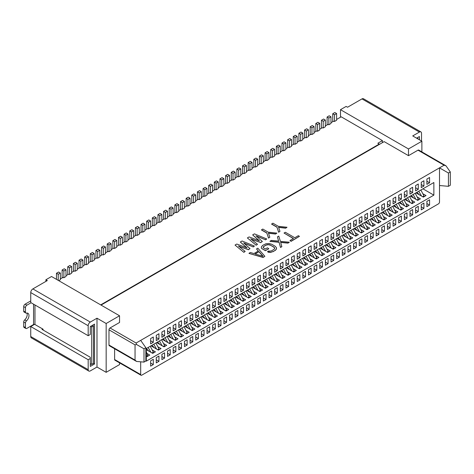 <?xml version="1.0" encoding="UTF-8"?>
<svg xmlns="http://www.w3.org/2000/svg" width="474" height="474" viewBox="0 0 474 474"><rect width="100%" height="100%" fill="white"/><g stroke="black" fill="none" stroke-linecap="round" stroke-linejoin="round"><path stroke-width="0.71" d="M340.486 109.684L408.493 148.949L421.884 141.216L412.724 135.925L419.419 132.062A2.992 1.724 -60 0 1 420.912 131.914L363.475 98.752A2.992 1.724 120 0 0 361.982 98.9L347.531 107.243L346.121 106.425L340.486 109.684L340.486 117.208M450.3 171.949L448.44 173.028L448.44 186.323L450.3 185.251L450.3 171.949L445.987 165.817L418.755 150.092A1.493 0.865 120 0 0 418.009 150.169L408.493 155.662L384.177 141.625L101.045 305.09M408.493 155.662L408.493 148.949M100.695 304.883L379.247 144.066L377.837 143.249L382.417 140.606L382.417 142.638M382.417 140.606L341.191 116.805L336.611 119.448M445.987 165.817L444.085 165.225L140.689 340.385L145.85 347.726L145.85 361.022L143.989 362.1L143.989 348.799L145.85 347.726M108.973 329.809L108.973 345.025L135.049 360.08L135.049 344.859L108.973 329.809A1.493 0.865 -60 0 1 110.033 327.972L136.109 343.028L140.689 340.385M110.033 327.972L119.549 322.48L119.549 315.767L106.158 323.499L96.992 318.208L90.297 322.077A2.992 1.724 120 0 0 88.182 325.739L88.182 335.705L30.745 302.542L30.745 292.577A2.992 1.724 -60 0 1 32.86 288.915L47.311 280.572L45.901 279.761L51.536 276.502L119.549 315.767M289.964 240.537L291.089 241.349L299.455 236.354L298.33 235.702L294.81 237.741L285.36 232.284L284.039 233.048L293.483 238.499L289.964 240.537L291.089 241.183L299.455 236.354M284.039 233.048L293.347 238.582M288.002 242.966L280.649 242.279L281.834 246.687L280.513 247.452L279.085 242.303L269.943 241.349L271.264 240.419L278.623 241.106L277.432 236.864L278.753 236.099L280.407 241.379L289.324 242.202L288.002 243.126L280.691 242.445M288.002 243.126L289.324 242.202M278.576 241.106L277.432 236.864M262.069 248.749L265.44 250.699L268.746 248.791L265.44 250.539L262.069 248.749L261.387 248.103L261.37 246.913L261.387 247.943L262.069 248.589M274.719 248.364L273.836 247.155L270.458 245.206L268.225 244.679L266.009 245.177L264.024 246.32L263.2 247.481M268.811 252.393L267.466 251.706L270.589 252.239L273.249 251.487L270.589 252.399L268.811 252.227M273.249 251.647L276.105 249.573L276.52 247.778L275.157 246.225L271.78 244.282L269.096 243.494L265.985 243.731L262.679 245.378L261.37 246.913M276.538 248.803L275.228 250.503M263.117 257.495L264.877 256.316L263.117 257.495L249.022 253.424L263.117 257.335M258.235 251.06L256.511 248.939L258.33 251.007L253.922 253.549L250.343 252.5L249.022 253.264M278.641 232.254L279.962 231.33L278.641 232.254L276.994 227.236L278.641 232.094M276.994 227.236L271.596 224.119L272.917 223.195L278.315 226.311L287.013 227.259L285.692 228.19L278.611 227.378M268.515 238.102L269.836 237.178L268.515 238.102L266.862 233.084L268.515 237.942M266.862 233.084L261.464 229.967L262.786 229.043L268.183 232.159L276.881 233.113L275.56 234.038L268.48 233.226M259.112 240.715L252.654 234.891L259.444 240.839L249.134 236.923L247.369 237.942L256.179 245.224L247.369 237.942M256.179 245.224L257.501 244.3L250.728 238.86L260.582 242.522L251.102 239.163M260.582 242.682L262.347 241.503L256.013 235.809L265.428 239.72L256.345 236.111M265.428 239.885L266.749 238.961L254.419 233.872L252.654 234.891M246.782 247.837L240.324 242.013L247.108 247.961L236.799 244.045L235.039 245.064L243.849 252.346L235.039 245.064M243.849 252.346L245.171 251.421L238.392 245.982L248.252 249.638L238.772 246.284M248.252 249.804L250.011 248.625L243.677 242.931L253.098 246.841L244.015 243.233M253.098 247.007L254.419 246.077L242.084 240.993L240.324 242.013M421.884 141.216L421.884 151.899M420.912 131.914A2.992 1.724 -60 0 1 421.534 133.283L421.534 141.015M419.419 139.789L419.419 136.536L416.599 138.165L418.009 138.568L417.653 138.775M419.419 136.536L417.304 137.756L417.304 138.165M418.009 138.568L418.009 138.977M140.997 375.248L114.921 360.193A1.493 0.865 -60 0 1 114.613 359.511L140.689 374.567A1.493 0.865 120 0 0 140.997 375.248A1.493 0.865 120 0 0 141.744 375.177L438.444 203.873A1.493 0.865 120 0 0 439.505 202.043L439.505 167.867L448.44 173.028M140.689 374.567L140.689 361.804M429.568 199.809L429.568 205.1L426.89 206.64L426.89 201.355L429.568 199.809M426.89 179.054L429.568 177.507L429.568 182.798L426.89 184.345L426.89 179.054M423.928 203.062L423.928 208.353L421.25 209.899L421.25 204.608L423.928 203.062M421.25 182.312L423.928 180.766L423.928 186.057L421.25 187.603L421.25 182.312M418.287 206.32L418.287 211.605L415.609 213.152L415.609 207.861L418.287 206.32M415.609 185.565L418.287 184.019L418.287 189.31L415.609 190.856L415.609 185.565M412.653 209.573L412.653 214.864L409.974 216.411L409.974 211.12L412.653 209.573M409.974 188.824L412.653 187.277L412.653 192.562L409.974 194.109L409.974 188.824M407.012 212.826L407.012 218.117L404.334 219.663L404.334 214.372L407.012 212.826M404.334 192.077L407.012 190.53L407.012 195.821L404.334 197.368L404.334 192.077M401.377 216.085L401.377 221.37L398.699 222.916L398.699 217.631L401.377 216.085M398.699 195.329L401.377 193.783L401.377 199.074L398.699 200.621L398.699 195.329M395.737 219.338L395.737 224.629L393.059 226.175L393.059 220.884L395.737 219.338M393.059 198.588L395.737 197.042L395.737 202.327L393.059 203.873L393.059 198.588M390.102 222.59L390.102 227.881L387.424 229.428L387.424 224.137L390.102 222.59M387.424 201.841L390.102 200.295L390.102 205.586L387.424 207.132L387.424 201.841M384.461 225.849L384.461 231.14L381.783 232.681L381.783 227.396L384.461 225.849M381.783 205.094L384.461 203.547L384.461 208.838L381.783 210.385L381.783 205.094M378.827 229.102L378.827 234.393L376.149 235.939L376.149 230.648L378.827 229.102M376.149 208.353L378.827 206.806L378.827 212.097L376.149 213.644L376.149 208.353M373.186 232.361L373.186 237.646L370.508 239.192L370.508 233.901L373.186 232.361M370.508 211.605L373.186 210.059L373.186 215.35L370.508 216.896L370.508 211.605M367.546 235.614L367.546 240.905L364.867 242.451L364.867 237.16L367.546 235.614M364.867 214.864L367.546 213.318L367.546 218.603L364.867 220.149L364.867 214.864M361.911 238.866L361.911 244.157L359.233 245.704L359.233 240.413L361.911 238.866M359.233 218.117L361.911 216.571L361.911 221.862L359.233 223.408L359.233 218.117M356.27 242.125L356.27 247.41L353.592 248.957L353.592 243.672L356.27 242.125M353.592 221.37L356.27 219.823L356.27 225.114L353.592 226.661L353.592 221.37M350.636 245.378L350.636 250.669L347.957 252.215L347.957 246.924L350.636 245.378M347.957 224.629L350.636 223.082L350.636 228.373L347.957 229.914L347.957 224.629M344.995 248.631L344.995 253.922L342.317 255.468L342.317 250.177L344.995 248.631M342.317 227.881L344.995 226.335L344.995 231.626L342.317 233.172L342.317 227.881M339.36 251.89L339.36 257.181L336.682 258.727L336.682 253.436L339.36 251.89M336.682 231.134L339.36 229.594L339.36 234.879L336.682 236.425L336.682 231.134M333.72 255.142L333.72 260.433L331.042 261.98L331.042 256.689L333.72 255.142M331.042 234.393L333.72 232.847L333.72 238.138L331.042 239.684L331.042 234.393M328.079 258.401L328.079 263.686L325.401 265.233L325.401 259.948L328.079 258.401M325.401 237.646L328.079 236.099L328.079 241.39L325.401 242.937L325.401 237.646M322.444 261.654L322.444 266.945L319.766 268.491L319.766 263.2L322.444 261.654M319.766 240.905L322.444 239.358L322.444 244.643L319.766 246.19L319.766 240.905M316.804 264.907L316.804 270.198L314.126 271.744L314.126 266.453L316.804 264.907M314.126 244.157L316.804 242.611L316.804 247.902L314.126 249.448L314.126 244.157M311.169 268.166L311.169 273.451L308.491 274.997L308.491 269.712L311.169 268.166M308.491 247.41L311.169 245.864L311.169 251.155L308.491 252.701L308.491 247.41M305.529 271.418L305.529 276.709L302.85 278.256L302.85 272.965L305.529 271.418M302.85 250.669L305.529 249.123L305.529 254.414L302.85 255.96L302.85 250.669M299.894 274.671L299.894 279.962L297.216 281.509L297.216 276.218L299.894 274.671M297.216 253.922L299.894 252.375L299.894 257.666L297.216 259.213L297.216 253.922M294.253 277.93L294.253 283.221L291.575 284.767L291.575 279.476L294.253 277.93M291.575 257.181L294.253 255.634L294.253 260.919L291.575 262.466L291.575 257.181M288.619 281.183L288.619 286.474L285.941 288.02L285.941 282.729L288.619 281.183M285.941 260.433L288.619 258.887L288.619 264.178L285.941 265.724L285.941 260.433M282.978 284.441L282.978 289.727L280.3 291.273L280.3 285.988L282.978 284.441M280.3 263.686L282.978 262.14L282.978 267.431L280.3 268.977L280.3 263.686M277.337 287.694L277.337 292.985L274.659 294.532L274.659 289.241L277.337 287.694M274.659 266.945L277.337 265.399L277.337 270.684L274.659 272.23L274.659 266.945M271.703 290.947L271.703 296.238L269.025 297.785L269.025 292.494L271.703 290.947M269.025 270.198L271.703 268.651L271.703 273.942L269.025 275.489L269.025 270.198M266.062 294.206L266.062 299.497L263.384 301.037L263.384 295.752L266.062 294.206M263.384 273.451L266.062 271.904L266.062 277.195L263.384 278.742L263.384 273.451M260.427 297.459L260.427 302.75L257.749 304.296L257.749 299.005L260.427 297.459M257.749 276.709L260.427 275.163L260.427 280.454L257.749 282L257.749 276.709M254.787 300.717L254.787 306.003L252.109 307.549L252.109 302.258L254.787 300.717M252.109 279.962L254.787 278.416L254.787 283.707L252.109 285.253L252.109 279.962M249.152 303.97L249.152 309.261L246.474 310.808L246.474 305.517L249.152 303.97M246.474 283.221L249.152 281.675L249.152 286.96L246.474 288.506L246.474 283.221M243.512 307.223L243.512 312.514L240.833 314.061L240.833 308.77L243.512 307.223M240.833 286.474L243.512 284.927L243.512 290.218L240.833 291.765L240.833 286.474M237.871 310.482L237.871 315.767L235.193 317.313L235.193 312.028L237.871 310.482M235.193 289.727L237.871 288.18L237.871 293.471L235.193 295.018L235.193 289.727M232.236 313.735L232.236 319.026L229.558 320.572L229.558 315.281L232.236 313.735M229.558 292.985L232.236 291.439L232.236 296.724L229.558 298.27L229.558 292.985M226.596 316.988L226.596 322.279L223.918 323.825L223.918 318.534L226.596 316.988M223.918 296.238L226.596 294.692L226.596 299.983L223.918 301.529L223.918 296.238M220.961 320.246L220.961 325.537L218.283 327.078L218.283 321.793L220.961 320.246M218.283 299.491L220.961 297.945L220.961 303.236L218.283 304.782L218.283 299.491M215.32 323.499L215.32 328.79L212.642 330.337L212.642 325.046L215.32 323.499M212.642 302.75L215.32 301.203L215.32 306.494L212.642 308.041L212.642 302.75M209.686 326.758L209.686 332.043L207.008 333.589L207.008 328.298L209.686 326.758M207.008 306.003L209.686 304.456L209.686 309.747L207.008 311.294L207.008 306.003M204.045 330.011L204.045 335.302L201.367 336.848L201.367 331.557L204.045 330.011M201.367 309.261L204.045 307.715L204.045 313L201.367 314.546L201.367 309.261M198.41 333.263L198.41 338.555L195.732 340.101L195.732 334.81L198.41 333.263M195.732 312.514L198.41 310.968L198.41 316.259L195.732 317.805L195.732 312.514M192.77 336.522L192.77 341.807L190.092 343.354L190.092 338.069L192.77 336.522M190.092 315.767L192.77 314.221L192.77 319.512L190.092 321.058L190.092 315.767M187.129 339.775L187.129 345.066L184.451 346.613L184.451 341.321L187.129 339.775M184.451 319.026L187.129 317.479L187.129 322.77L184.451 324.311L184.451 319.026M181.495 343.028L181.495 348.319L178.817 349.865L178.817 344.574L181.495 343.028M178.817 322.279L181.495 320.732L181.495 326.023L178.817 327.57L178.817 322.279M175.854 346.287L175.854 351.578L173.176 353.124L173.176 347.833L175.854 346.287M173.176 325.531L175.854 323.991L175.854 329.276L173.176 330.822L173.176 325.531M170.219 349.539L170.219 354.83L167.541 356.377L167.541 351.086L170.219 349.539M167.541 328.79L170.219 327.244L170.219 332.535L167.541 334.081L167.541 328.79M164.579 352.798L164.579 358.083L161.901 359.63L161.901 354.345L164.579 352.798M161.901 332.043L164.579 330.496L164.579 335.788L161.901 337.334L161.901 332.043M158.944 356.051L158.944 361.342L156.266 362.888L156.266 357.597L158.944 356.051M156.266 335.302L158.944 333.755L158.944 339.04L156.266 340.587L156.266 335.302M153.303 359.304L153.303 364.595L150.625 366.141L150.625 360.85L153.303 359.304M150.625 338.555L153.303 337.008L153.303 342.299L150.625 343.846L150.625 338.555M146.324 348.52L433.864 182.514L433.864 195.128L146.324 361.135L146.324 348.52M114.613 348.787L114.613 359.511M135.049 360.08L136.518 361.431L109.287 345.706A1.493 0.865 -60 0 1 108.973 345.025M96.992 318.208L96.992 367.036L106.158 372.327L119.549 364.595L119.549 362.865M106.158 372.327L106.158 323.499M136.109 343.028L136.518 344.485L135.049 344.859M143.989 348.799L136.518 344.485M136.518 361.431L143.989 362.1M88.804 371.053L31.367 337.891A2.992 1.724 -60 0 1 30.745 336.522L30.745 326.55L88.182 359.713L88.182 369.684A2.992 1.724 120 0 0 88.804 371.053A2.992 1.724 120 0 0 90.297 370.905L96.992 367.036M88.182 359.713L90.297 358.492L90.297 366.426L94.527 363.985L94.527 324.109L90.297 326.55L90.297 334.484L88.182 335.705M30.745 326.55L34.531 324.37M92.412 325.33L90.653 326.349L91.707 326.959L93.473 325.94L92.412 325.33L94.527 324.109M90.297 363.985L91.707 364.393L93.473 363.374L93.473 325.94M93.473 363.374L94.527 363.985M91.707 364.393L91.707 326.959M90.297 363.576L90.653 363.783M25.46 327.57L25.46 323.061L23.7 322.042L23.7 326.55L25.46 327.57A1.991 1.149 120 0 0 25.874 328.482A1.991 1.149 120 0 0 26.87 328.381L33.565 324.518A0.995 0.575 180 0 1 34.975 324.518L43.081 329.199L43.081 330.011M31.1 302.75L26.87 305.191A1.991 1.149 120 0 0 25.46 307.632L23.7 306.613A1.991 1.149 -60 0 1 25.11 304.172L30.745 300.919M23.7 306.613L23.7 311.122L25.46 312.141A1.991 1.149 120 0 0 25.874 313.053A1.991 1.149 120 0 0 26.467 313.118A4.983 2.88 -60 0 1 27.954 313.284A4.983 2.88 -60 0 1 26.467 320.916A1.991 1.149 120 0 0 25.46 323.061M25.874 313.053L24.115 312.034A1.991 1.149 -60 0 1 23.7 311.122M23.7 322.042A1.991 1.149 -60 0 1 24.707 319.903A4.983 2.88 120 0 0 26.911 313.053M25.874 328.482L24.115 327.463A1.991 1.149 -60 0 1 23.7 326.55M25.46 312.141L25.46 307.632M42.731 328.992L42.026 329.4L90.297 357.272L90.297 358.492M45.901 281.384L45.901 279.761M418.755 191.235L421.54 196.07M419.419 194.844L416.942 192.284M420.871 190.015L423.999 195.922L422.642 196.704M426.89 203.553L429.568 205.1M146.324 351.838L147.734 355.423L146.383 356.205M150.625 363.048L153.303 364.595M379.247 144.469L379.247 144.066M58.764 280.673L60.346 279.761L60.346 273.048L58.231 274.268L58.231 280.371M60.346 279.435L60.346 279.761M62.112 277.93L62.112 269.996L63.872 271.01L63.872 277.723L62.882 277.48L60.346 278.943M63.872 277.723L65.987 276.502L65.987 269.789L64.221 268.776L62.112 269.996M65.987 276.176L65.987 276.502M67.746 274.671L67.746 266.738L69.506 267.757L69.506 274.47L68.523 274.227L65.987 275.69M69.506 274.47L71.621 273.249L71.621 266.536L69.862 265.517L67.746 266.738M71.621 272.923L71.621 273.249M73.387 271.418L73.387 263.485L75.147 264.504L75.147 271.217L74.157 270.968L71.621 272.437M75.147 271.217L77.262 269.996L77.262 263.283L75.496 262.264L73.387 263.485M77.262 269.67L77.262 269.996M79.022 268.166L79.022 260.232L80.787 261.245L80.787 267.958L79.798 267.715L77.262 269.179M80.787 267.958L82.897 266.738L82.897 260.025L81.137 259.011L79.022 260.232M82.897 266.412L82.897 266.738M84.662 264.907L84.662 256.973L86.422 257.992L86.422 264.705L85.438 264.462L82.897 265.926M86.422 264.705L88.537 263.485L88.537 256.772L86.778 255.753L84.662 256.973M88.537 263.159L88.537 263.485M90.297 261.654L90.297 253.72L92.063 254.734L92.063 261.452L91.073 261.204L88.537 262.673M92.063 261.452L94.178 260.232L94.178 253.513L92.412 252.5L90.297 253.72M94.178 259.906L94.178 260.232M95.938 258.401L95.938 250.462L97.697 251.481L97.697 258.194L96.714 257.951L94.178 259.414M97.697 258.194L99.813 256.973L99.813 250.26L98.053 249.241L95.938 250.462M99.813 256.647L99.813 256.973M101.572 255.142L101.572 247.209L103.338 248.228L103.338 254.941L102.348 254.698L99.813 256.161M103.338 254.941L105.453 253.72L105.453 247.007L103.688 245.988L101.572 247.209M105.453 253.394L105.453 253.72M107.213 251.89L107.213 243.956L108.973 244.969L108.973 251.682L107.989 251.439L105.453 252.903M108.973 251.682L111.088 250.462L111.088 243.749L109.328 242.735L107.213 243.956M111.088 250.136L111.088 250.462M112.853 248.631L112.853 240.697L114.613 241.716L114.613 248.429L113.624 248.186L111.088 249.65M114.613 248.429L116.728 247.209L116.728 240.496L114.963 239.477L112.853 240.697M116.728 246.883L116.728 247.209M118.488 245.378L118.488 237.444L120.248 238.463L120.248 245.177L119.264 244.928L116.728 246.397M120.248 245.177L122.363 243.956L122.363 237.243L120.603 236.224L118.488 237.444M122.363 243.63L122.363 243.956M124.129 242.125L124.129 234.186L125.888 235.205L125.888 241.918L124.905 241.675L122.363 243.138M125.888 241.918L128.004 240.697L128.004 233.984L126.244 232.965L124.129 234.186M128.004 240.371L128.004 240.697M129.763 238.866L129.763 230.933L131.529 231.952L131.529 238.665L130.54 238.422L128.004 239.885M131.529 238.665L133.638 237.444L133.638 230.731L131.879 229.712L129.763 230.933M133.638 237.119L133.638 237.444M135.404 235.614L135.404 227.68L137.164 228.693L137.164 235.412L136.18 235.163L133.638 236.633M137.164 235.412L139.279 234.192L139.279 227.473L137.519 226.459L135.404 227.68M139.279 233.866L139.279 234.192M141.039 232.355L141.039 224.421L142.804 225.44L142.804 232.153L141.815 231.91L139.279 233.374M142.804 232.153L144.92 230.933L144.92 224.22L143.154 223.201L141.039 224.421M144.92 230.607L144.92 230.933M146.679 229.102L146.679 221.168L148.439 222.188L148.439 228.901L147.455 228.658L144.92 230.121M148.439 228.901L150.554 227.68L150.554 220.967L148.795 219.948L146.679 221.168M150.554 227.354L150.554 227.68M152.32 225.849L152.32 217.916L154.08 218.929L154.08 225.642L153.09 225.399L150.554 226.862M154.08 225.642L156.195 224.421L156.195 217.708L154.429 216.695L152.32 217.916M156.195 224.095L156.195 224.421M157.955 222.59L157.955 214.657L159.714 215.676L159.714 222.389L158.731 222.146L156.195 223.609M159.714 222.389L161.83 221.168L161.83 214.455L160.07 213.436L157.955 214.657M161.83 220.843L161.83 221.168M163.595 219.338L163.595 211.404L165.355 212.423L165.355 219.136L164.365 218.887L161.83 220.357M165.355 219.136L167.47 217.916L167.47 211.197L165.704 210.183L163.595 211.404M167.47 217.59L167.47 217.916M169.23 216.085L169.23 208.145L170.996 209.164L170.996 215.877L170.006 215.634L167.47 217.098M170.996 215.877L173.105 214.657L173.105 207.944L171.345 206.925L169.23 208.145M173.105 214.331L173.105 214.657M174.87 212.826L174.87 204.892L176.63 205.912L176.63 212.625L175.647 212.382L173.105 213.845M176.63 212.625L178.745 211.404L178.745 204.691L176.986 203.672L174.87 204.892M178.745 211.078L178.745 211.404M180.505 209.573L180.505 201.64L182.271 202.653L182.271 209.366L181.281 209.123L178.745 210.592M182.271 209.366L184.386 208.145L184.386 201.432L182.62 200.419L180.505 201.64M184.386 207.825L184.386 208.145M186.146 206.314L186.146 198.381L187.905 199.4L187.905 206.113L186.922 205.87L184.386 207.334M187.905 206.113L190.021 204.892L190.021 198.179L188.261 197.16L186.146 198.381M190.021 204.567L190.021 204.892M191.78 203.062L191.78 195.128L193.546 196.147L193.546 202.86L192.557 202.617L190.021 204.081M193.546 202.86L195.661 201.64L195.661 194.927L193.896 193.907L191.78 195.128M195.661 201.314L195.661 201.64M197.421 199.809L197.421 191.875L199.181 192.888L199.181 199.601L198.197 199.358L195.661 200.822M199.181 199.601L201.296 198.381L201.296 191.668L199.536 190.655L197.421 191.875M201.296 198.055L201.296 198.381M203.062 196.55L203.062 188.616L204.821 189.636L204.821 196.349L203.832 196.106L201.296 197.569M204.821 196.349L206.937 195.128L206.937 188.415L205.171 187.396L203.062 188.616M206.937 194.802L206.937 195.128M208.696 193.297L208.696 185.364L210.456 186.377L210.456 193.096L209.472 192.847L206.937 194.316M210.456 193.096L212.571 191.875L212.571 185.156L210.812 184.143L208.696 185.364M212.571 191.549L212.571 191.875M214.337 190.044L214.337 182.105L216.097 183.124L216.097 189.837L215.113 189.594L212.571 191.058M216.097 189.837L218.212 188.616L218.212 181.903L216.452 180.884L214.337 182.105M218.212 188.291L218.212 188.616M219.972 186.786L219.972 178.852L221.737 179.871L221.737 186.584L220.748 186.341L218.212 187.805M221.737 186.584L223.847 185.364L223.847 178.651L222.087 177.632L219.972 178.852M223.847 185.038L223.847 185.364M225.612 183.533L225.612 175.599L227.372 176.612L227.372 183.325L226.388 183.083L223.847 184.546M227.372 183.325L229.487 182.105L229.487 175.392L227.727 174.379L225.612 175.599M229.487 181.779L229.487 182.105M231.247 180.274L231.247 172.34L233.012 173.36L233.012 180.073L232.023 179.83L229.487 181.293M233.012 180.073L235.128 178.852L235.128 172.139L233.362 171.12L231.247 172.34M235.128 178.526L235.128 178.852M236.887 177.021L236.887 169.088L238.647 170.107L238.647 176.82L237.664 176.571L235.128 178.04M238.647 176.82L240.762 175.599L240.762 168.886L239.003 167.867L236.887 169.088M240.762 175.273L240.762 175.599M242.528 173.768L242.528 165.835L244.288 166.848L244.288 173.561L243.298 173.318L240.762 174.782M244.288 173.561L246.403 172.34L246.403 165.627L244.637 164.614L242.528 165.835M246.403 172.015L246.403 172.34M248.163 170.51L248.163 162.576L249.922 163.595L249.922 170.308L248.939 170.065L246.403 171.529M249.922 170.308L252.038 169.088L252.038 162.375L250.278 161.356L248.163 162.576M252.038 168.762L252.038 169.088M253.803 167.257L253.803 159.323L255.563 160.336L255.563 167.055L254.574 166.807L252.038 168.276M255.563 167.055L257.678 165.835L257.678 159.116L255.913 158.103L253.803 159.323M257.678 165.509L257.678 165.835M259.438 164.004L259.438 156.064L261.204 157.084L261.204 163.797L260.214 163.554L257.678 165.017M261.204 163.797L263.313 162.576L263.313 155.863L261.553 154.844L259.438 156.064M263.313 162.25L263.313 162.576M265.079 160.745L265.079 152.812L266.838 153.831L266.838 160.544L265.855 160.301L263.313 161.764M266.838 160.544L268.954 159.323L268.954 152.61L267.194 151.591L265.079 152.812M268.954 158.997L268.954 159.323M270.713 157.492L270.713 149.559L272.479 150.572L272.479 157.285L271.489 157.042L268.954 158.506M272.479 157.285L274.594 156.064L274.594 149.351L272.828 148.338L270.713 149.559M274.594 155.739L274.594 156.064M276.354 154.234L276.354 146.3L278.114 147.319L278.114 154.032L277.13 153.789L274.594 155.253M278.114 154.032L280.229 152.812L280.229 146.099L278.469 145.08L276.354 146.3M280.229 152.486L280.229 152.812M281.989 150.981L281.989 143.047L283.754 144.066L283.754 150.779L282.765 150.531L280.229 152M283.754 150.779L285.869 149.559L285.869 142.846L284.104 141.827L281.989 143.047M285.869 149.233L285.869 149.559M287.629 147.728L287.629 139.789L289.389 140.808L289.389 147.521L288.405 147.278L285.869 148.741M289.389 147.521L291.504 146.3L291.504 139.587L289.744 138.568L287.629 139.789M291.504 145.974L291.504 146.3M293.27 144.469L293.27 136.536L295.029 137.555L295.029 144.268L294.04 144.025L291.504 145.488M295.029 144.268L297.145 143.047L297.145 136.334L295.379 135.315L293.27 136.536M297.145 142.721L297.145 143.047M298.904 141.216L298.904 133.283L300.664 134.296L300.664 141.015L299.681 140.766L297.145 142.236M300.664 141.015L302.779 139.794L302.779 133.076L301.02 132.062L298.904 133.283M302.779 139.469L302.779 139.794M304.545 137.958L304.545 130.024L306.305 131.043L306.305 137.756L305.321 137.513L302.779 138.977M306.305 137.756L308.42 136.536L308.42 129.823L306.66 128.804L304.545 130.024M308.42 136.21L308.42 136.536M310.18 134.705L310.18 126.771L311.945 127.79L311.945 134.503L310.956 134.261L308.42 135.724M311.945 134.503L314.055 133.283L314.055 126.57L312.295 125.551L310.18 126.771M314.055 132.957L314.055 133.283M315.82 131.452L315.82 123.518L317.58 124.532L317.58 131.245L316.596 131.002L314.055 132.465M317.58 131.245L319.695 130.024L319.695 123.311L317.936 122.298L315.82 123.518M319.695 129.698L319.695 130.024M321.455 128.193L321.455 120.26L323.221 121.279L323.221 127.992L322.231 127.749L319.695 129.212M323.221 127.992L325.336 126.771L325.336 120.058L323.57 119.039L321.455 120.26M325.336 126.445L325.336 126.771M327.096 124.94L327.096 117.007L328.855 118.026L328.855 124.739L327.872 124.49L325.336 125.96M328.855 124.739L330.971 123.518L330.971 116.8L329.211 115.786L327.096 117.007M330.971 123.193L330.971 123.518M332.73 121.688L332.73 113.748L334.496 114.767L334.496 121.48L333.506 121.237L330.971 122.701M334.496 121.48L336.611 120.26L336.611 113.547L334.845 112.528L332.73 113.748M336.611 119.934L336.611 120.26M56.471 279.352L56.471 273.249L58.231 274.268M150.625 340.753L153.303 342.299M156.266 337.494L158.944 339.04M60.346 273.048L58.586 272.029L56.471 273.249M148.131 347.483L150.916 352.312M148.795 351.086L146.324 348.532M150.246 346.263L153.375 352.164L152.018 352.946M156.266 359.796L158.944 361.342M146.324 349.664L152.741 353.367L155.419 351.821L152.729 350.268M146.324 356.175L147.1 356.62L149.778 355.073L147.088 353.521M158.363 347.009L161.053 348.562L158.375 350.108L150.975 345.836M164.004 343.757L166.694 345.309L164.016 346.855L156.616 342.584M169.645 340.504L172.335 342.056L169.656 343.603L162.256 339.331M175.279 337.245L177.969 338.797L175.291 340.344L167.891 336.072M180.92 333.992L183.61 335.545L180.932 337.091L173.531 332.819M186.555 330.734L189.244 332.286L186.566 333.832L179.166 329.56M192.195 327.481L194.885 329.033L192.207 330.579L184.807 326.308M197.83 324.228L200.52 325.78L197.842 327.327L190.441 323.055M203.47 320.969L206.16 322.521L203.482 324.068L196.082 319.796M209.111 317.716L211.795 319.269L209.117 320.815L201.723 316.543M214.746 314.458L217.436 316.016L214.758 317.562L207.357 313.284M220.386 311.205L223.076 312.757L220.398 314.303L212.998 310.032M226.021 307.952L228.711 309.504L226.033 311.051L218.633 306.779M231.662 304.693L234.352 306.245L231.673 307.792L224.273 303.52M237.296 301.44L239.986 302.993L237.308 304.539L229.908 300.267M242.937 298.187L245.627 299.74L242.949 301.286L235.548 297.014M248.572 294.929L251.261 296.481L248.583 298.028L241.183 293.756M254.212 291.676L256.902 293.228L254.224 294.775L246.824 290.503M259.853 288.417L262.543 289.975L259.865 291.522L252.464 287.244M265.487 285.164L268.177 286.717L265.499 288.263L258.099 283.991M271.128 281.912L273.818 283.464L271.14 285.01L263.74 280.738M276.763 278.653L279.453 280.205L276.775 281.752L269.374 277.48M282.403 275.4L285.093 276.952L282.415 278.499L275.015 274.227M288.038 272.147L290.728 273.699L288.05 275.246L280.649 270.974M293.679 268.888L296.368 270.441L293.69 271.987L286.29 267.715M299.319 265.636L302.003 267.188L299.325 268.734L291.931 264.462M304.954 262.377L307.644 263.935L304.966 265.476L297.565 261.204M310.594 259.124L313.284 260.676L310.606 262.223L303.206 257.951M316.229 255.871L318.919 257.423L316.241 258.97L308.841 254.698M321.87 252.612L324.56 254.165L321.882 255.711L314.481 251.439M327.504 249.36L330.194 250.912L327.516 252.458L320.116 248.186M333.145 246.107L335.835 247.659L333.157 249.206L325.756 244.934M338.78 242.848L341.47 244.4L338.791 245.947L331.391 241.675M344.42 239.595L347.11 241.148L344.432 242.694L337.032 238.422M350.061 236.336L352.751 237.889L350.073 239.435L342.672 235.163M355.696 233.084L358.385 234.636L355.707 236.182L348.307 231.91M361.336 229.831L364.026 231.383L361.348 232.93L353.948 228.658M366.971 226.572L369.661 228.124L366.983 229.671L359.582 225.399M372.611 223.319L375.301 224.872L372.623 226.418L365.223 222.146M378.246 220.06L380.936 221.619L378.258 223.165L370.858 218.887M383.887 216.808L386.577 218.36L383.899 219.906L376.498 215.634M389.527 213.555L392.211 215.107L389.533 216.654L382.139 212.382M395.162 210.296L397.852 211.848L395.174 213.395L387.773 209.123M400.803 207.043L403.493 208.596L400.814 210.142L393.414 205.87M406.437 203.79L409.127 205.343L406.449 206.889L399.049 202.617M412.078 200.532L414.768 202.084L412.09 203.63L404.689 199.358M417.713 197.279L420.402 198.831L417.724 200.378L410.324 196.106M415.965 192.847L423.365 197.125L426.043 195.578L423.353 194.02M433.864 195.128L422.938 188.824M161.901 356.537L164.579 358.083M153.772 344.225L156.55 349.054M154.435 347.833L151.958 345.273M155.881 343.004L159.009 348.911L157.658 349.694M159.406 340.972L162.191 345.801M160.07 344.58L157.593 342.015M161.521 339.751L164.65 345.659L163.293 346.441M167.541 353.284L170.219 354.83M165.047 337.719L167.832 342.548M165.71 341.321L163.234 338.762M167.156 336.499L170.29 342.4L168.934 343.182M173.176 350.031L175.854 351.578M170.681 334.46L173.466 339.289M171.351 338.069L168.868 335.509M172.797 333.24L175.925 339.147L174.568 339.929M178.817 346.772L181.495 348.319M176.322 331.208L179.107 336.036M176.986 334.816L174.509 332.25M178.437 329.987L181.566 335.894L180.209 336.676M184.451 343.52L187.129 345.066M181.957 327.949L184.742 332.784M182.626 331.557L180.15 328.997M184.072 326.728L187.2 332.635L185.849 333.418M190.092 340.261L192.77 341.807M187.597 324.696L190.382 329.525M188.261 328.304L185.784 325.745M189.713 323.475L192.841 329.383L191.484 330.165M195.732 337.008L198.41 338.555M193.232 321.443L196.017 326.272M193.902 325.046L191.425 322.486M195.347 320.223L198.476 326.124L197.125 326.906M201.367 333.755L204.045 335.302M198.873 318.184L201.657 323.013M199.536 321.793L197.06 319.233M200.988 316.964L204.116 322.871L202.759 323.653M207.008 330.496L209.686 332.043M204.513 314.932L207.292 319.76M205.177 318.54L202.7 315.974M206.623 313.711L209.757 319.618L208.4 320.4M212.642 327.244L215.32 328.79M210.148 311.679L212.933 316.508M210.817 315.281L208.335 312.721M212.263 310.458L215.392 316.359L214.035 317.142M218.283 323.991L220.961 325.537M215.788 308.42L218.573 313.249M216.452 312.028L213.975 309.469M217.904 307.199L221.032 313.107L219.675 313.889M223.918 320.732L226.596 322.279M221.423 305.167L224.208 309.996M222.093 308.775L219.61 306.21M223.538 303.947L226.667 309.854L225.316 310.636M229.558 317.479L232.236 319.026M227.064 301.908L229.849 306.743M227.727 305.517L225.251 302.957M229.179 300.688L232.307 306.595L230.951 307.377M235.193 314.221L237.871 315.767M232.698 298.656L235.483 303.484M233.368 302.264L230.891 299.704M234.814 297.435L237.942 303.342L236.591 304.124M240.833 310.968L243.512 312.514M238.339 295.403L241.124 300.232M239.003 299.005L236.526 296.446M240.454 294.182L243.583 300.083L242.226 300.866M246.474 307.715L249.152 309.261M243.974 292.144L246.758 296.973M244.643 295.752L242.167 293.193M246.089 290.923L249.217 296.831L247.866 297.613M252.109 304.456L254.787 306.003M249.614 288.891L252.399 293.72M250.278 292.499L247.801 289.934M251.73 287.671L254.858 293.578L253.501 294.36M257.749 301.203L260.427 302.75M255.255 285.632L258.04 290.467M255.919 289.241L253.442 286.681M257.364 284.412L260.499 290.319L259.142 291.101M263.384 297.95L266.062 299.497M260.89 282.38L263.674 287.208M261.559 285.988L259.077 283.428M263.005 281.159L266.133 287.066L264.776 287.848M269.025 294.692L271.703 296.238M266.53 279.127L269.315 283.956M267.194 282.735L264.717 280.17M268.645 277.906L271.774 283.813L270.417 284.596M274.659 291.439L277.337 292.985M272.165 275.868L274.95 280.703M272.834 279.476L270.358 276.917M274.28 274.647L277.409 280.555L276.058 281.337M280.3 288.18L282.978 289.727M277.805 272.615L280.59 277.444M278.469 276.224L275.992 273.664M279.921 271.395L283.049 277.302L281.692 278.084M285.941 284.927L288.619 286.474M283.44 269.362L286.225 274.191M284.11 272.965L281.633 270.405M285.555 268.142L288.684 274.043L287.333 274.825M291.575 281.675L294.253 283.221M289.081 266.104L291.866 270.932M289.744 269.712L287.268 267.152M291.196 264.883L294.324 270.79L292.968 271.572M297.216 278.416L299.894 279.962M294.721 262.851L297.5 267.68M295.385 266.459L292.908 263.894M296.831 261.63L299.965 267.537L298.608 268.32M302.85 275.163L305.529 276.709M300.356 259.592L303.141 264.427M301.026 263.2L298.543 260.641M302.471 258.371L305.6 264.279L304.243 265.061M308.491 271.91L311.169 273.451M305.997 256.339L308.781 261.168M306.66 259.948L304.184 257.388M308.112 255.119L311.24 261.026L309.883 261.808M314.126 268.651L316.804 270.198M311.631 253.086L314.416 257.915M312.301 256.689L309.818 254.129M313.747 251.866L316.875 257.767L315.524 258.549M319.766 265.399L322.444 266.945M317.272 249.828L320.057 254.657M317.936 253.436L315.459 250.876M319.387 248.607L322.516 254.514L321.159 255.296M325.401 262.14L328.079 263.686M322.907 246.575L325.691 251.404M323.576 250.183L321.099 247.618M325.022 245.354L328.15 251.261L326.799 252.044M331.042 258.887L333.72 260.433M328.547 243.322L331.332 248.151M329.211 246.924L326.734 244.365M330.662 242.101L333.791 248.003L332.434 248.785M336.682 255.634L339.36 257.181M334.182 240.063L336.967 244.892M334.851 243.672L332.375 241.112M336.297 238.843L339.425 244.75L338.075 245.532M342.317 252.375L344.995 253.922M339.822 236.81L342.607 241.639M340.486 240.419L338.009 237.853M341.938 235.59L345.066 241.497L343.709 242.279M347.957 249.123L350.636 250.669M345.463 233.552L348.248 238.386M346.127 237.16L343.65 234.6M347.572 232.331L350.707 238.238L349.35 239.02M353.592 245.864L356.27 247.41M351.098 230.299L353.882 235.128M351.767 233.907L349.285 231.348M353.213 229.078L356.341 234.986L354.985 235.768M359.233 242.611L361.911 244.157M356.738 227.046L359.523 231.875M357.402 230.648L354.925 228.089M358.854 225.825L361.982 231.727L360.625 232.509M364.867 239.358L367.546 240.905M362.373 223.787L365.158 228.616M363.043 227.396L360.56 224.836M364.488 222.567L367.617 228.474L366.266 229.256M370.508 236.099L373.186 237.646M368.014 220.534L370.798 225.363M368.677 224.143L366.201 221.577M370.129 219.314L373.257 225.221L371.9 226.003M376.149 232.847L378.827 234.393M373.648 217.282L376.433 222.11M374.318 220.884L371.841 218.324M375.764 216.061L378.892 221.962L377.541 222.744M381.783 229.594L384.461 231.14M379.289 214.023L382.074 218.852M379.952 217.631L377.476 215.072M381.404 212.802L384.533 218.71L383.176 219.492M387.424 226.335L390.102 227.881M384.929 210.77L387.708 215.599M385.593 214.378L383.116 211.813M387.039 209.549L390.173 215.457L388.816 216.239M393.059 223.082L395.737 224.629M390.564 207.511L393.349 212.346M391.234 211.12L388.751 208.56M392.679 206.291L395.808 212.198L394.451 212.98M398.699 219.823L401.377 221.37M396.205 204.258L398.99 209.087M396.868 207.867L394.392 205.307M398.32 203.038L401.448 208.945L400.092 209.727M404.334 216.571L407.012 218.117M401.839 201.006L404.624 205.834M402.509 204.608L400.026 202.048M403.955 199.785L407.083 205.686L405.732 206.468M409.974 213.318L412.653 214.864M407.48 197.747L410.265 202.576M408.144 201.355L405.667 198.796M409.595 196.526L412.724 202.434L411.367 203.216M415.609 210.059L418.287 211.605M413.115 194.494L415.899 199.323M413.784 198.102L411.308 195.537M415.23 193.274L418.358 199.181L417.007 199.963M421.25 206.806L423.928 208.353M426.89 181.252L429.568 182.798M336.611 113.547L334.496 114.767M421.25 184.51L423.928 186.057M330.971 116.8L328.855 118.026M415.609 187.763L418.287 189.31M325.336 120.058L323.221 121.279M409.974 191.016L412.653 192.562M319.695 123.311L317.58 124.532M404.334 194.275L407.012 195.821M314.055 126.57L311.945 127.79M398.699 197.528L401.377 199.074M308.42 129.823L306.305 131.043M393.059 200.786L395.737 202.327M302.779 133.076L300.664 134.296M387.424 204.039L390.102 205.586M297.145 136.334L295.029 137.555M381.783 207.292L384.461 208.838M291.504 139.587L289.389 140.808M376.149 210.551L378.827 212.097M285.869 142.846L283.754 144.066M370.508 213.804L373.186 215.35M280.229 146.099L278.114 147.319M364.867 217.056L367.546 218.603M274.594 149.351L272.479 150.572M359.233 220.315L361.911 221.862M268.954 152.61L266.838 153.831M353.592 223.568L356.27 225.114M263.313 155.863L261.204 157.084M347.957 226.827L350.636 228.373M257.678 159.116L255.563 160.336M342.317 230.08L344.995 231.626M252.038 162.375L249.922 163.595M336.682 233.332L339.36 234.879M246.403 165.627L244.288 166.848M331.042 236.591L333.72 238.138M240.762 168.886L238.647 170.107M325.401 239.844L328.079 241.39M235.128 172.139L233.012 173.36M319.766 243.097L322.444 244.643M229.487 175.392L227.372 176.612M314.126 246.356L316.804 247.902M223.847 178.651L221.737 179.871M308.491 249.608L311.169 251.155M218.212 181.903L216.097 183.124M302.85 252.867L305.529 254.414M212.571 185.156L210.456 186.377M297.216 256.12L299.894 257.666M206.937 188.415L204.821 189.636M291.575 259.373L294.253 260.919M201.296 191.668L199.181 192.888M285.941 262.632L288.619 264.178M195.661 194.927L193.546 196.147M280.3 265.884L282.978 267.431M190.021 198.179L187.905 199.4M274.659 269.137L277.337 270.684M184.386 201.432L182.271 202.653M269.025 272.396L271.703 273.942M178.745 204.691L176.63 205.912M263.384 275.649L266.062 277.195M173.105 207.944L170.996 209.164M257.749 278.908L260.427 280.454M167.47 211.197L165.355 212.423M252.109 282.16L254.787 283.707M161.83 214.455L159.714 215.676M246.474 285.413L249.152 286.96M156.195 217.708L154.08 218.929M240.833 288.672L243.512 290.218M150.554 220.967L148.439 222.188M235.193 291.925L237.871 293.471M144.92 224.22L142.804 225.44M229.558 295.183L232.236 296.724M139.279 227.473L137.164 228.693M223.918 298.436L226.596 299.983M133.638 230.731L131.529 231.952M218.283 301.689L220.961 303.236M128.004 233.984L125.888 235.205M212.642 304.948L215.32 306.494M122.363 237.243L120.248 238.463M207.008 308.201L209.686 309.747M116.728 240.496L114.613 241.716M201.367 311.454L204.045 313M111.088 243.749L108.973 244.969M195.732 314.712L198.41 316.259M105.453 247.007L103.338 248.228M190.092 317.965L192.77 319.512M99.813 250.26L97.697 251.481M184.451 321.224L187.129 322.77M94.178 253.513L92.063 254.734M178.817 324.477L181.495 326.023M88.537 256.772L86.422 257.992M173.176 327.73L175.854 329.276M82.897 260.025L80.787 261.245M167.541 330.988L170.219 332.535M77.262 263.283L75.147 264.504M161.901 334.241L164.579 335.788M71.621 266.536L69.506 267.757M65.987 269.789L63.872 271.01M448.44 186.323L439.505 185.524M280.513 247.452L281.834 246.527M279.085 242.303L280.513 247.286M269.943 241.183L279.085 242.137M275.228 250.337L273.249 251.487M267.466 251.706L268.788 250.942L269.682 251.202L271.898 250.705L274.535 248.921L274.511 247.801M273.836 247.155L274.511 247.635M270.458 245.206L273.836 246.99M269.339 244.815L270.458 245.04M268.225 244.679L269.339 244.649M267.117 244.797L268.225 244.513M266.009 245.177L267.117 244.637M264.024 246.32L266.009 245.017M263.372 246.96L264.024 246.16M268.746 248.631L267.395 247.849L265.41 248.992L263.615 247.955L263.159 247.44L263.372 246.8M256.511 248.939L257.832 248.18L264.877 256.316M263.1 256.304L255.042 253.946L259.005 251.653L263.1 256.304M255.231 253.999L259.005 251.653M262.904 256.25L259.005 251.818M276.994 227.07L271.596 223.953M285.692 228.19L287.013 227.259M279.962 231.33L278.552 227.212L285.692 228.024M266.862 232.924L261.464 229.807M275.56 234.038L276.881 233.113M269.836 237.178L268.426 233.06L275.56 233.872M266.749 238.961L265.428 239.72M262.347 241.503L260.582 242.522M257.501 244.3L256.179 245.064M254.419 246.077L253.098 246.841M250.011 248.625L248.252 249.638M245.171 251.421L243.849 252.186M444.085 165.225L418.009 150.169M419.419 132.062L361.982 98.9M32.86 288.915L90.297 322.077M88.182 325.739L30.745 292.577M30.745 336.522L88.182 369.684M34.975 324.518L34.975 304.989M25.11 304.172L26.87 305.191M33.565 304.172L33.565 324.518M24.707 319.903L26.467 320.916"/></g></svg>
